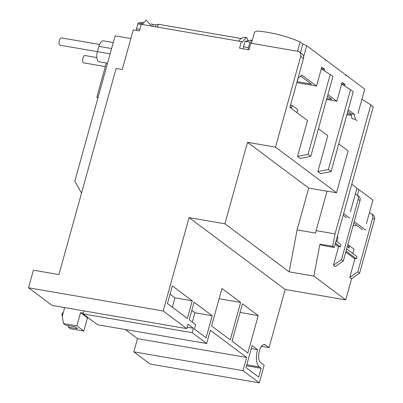 <?xml version="1.0" encoding="UTF-8"?>
<svg xmlns="http://www.w3.org/2000/svg" width="403" height="403" viewBox="0 0 403 403"><rect width="100%" height="100%" fill="white"/><g stroke="black" fill="none" stroke-linecap="round" stroke-linejoin="round"><path stroke-width="0.6" d="M110.145 53.836L97.405 51.644A7.929 3.516 99.8 0 0 98.408 61.437A7.929 3.516 99.8 0 0 99.143 61.76L107.546 63.206M241.352 41.569L239.518 48.179L248.994 49.806L250.822 43.202L297.772 51.287A4.665 4.075 126.8 0 1 299.343 51.957A4.665 4.075 126.8 0 1 300.668 56.405L275.506 147.135L247.502 142.309L224.904 223.791L189.078 217.62L163.18 310.995L28.512 287.797L33.399 270.181L58.929 274.579L116.094 68.45L122.27 69.512L133.267 29.872L139.443 30.935L141.277 24.331L241.352 41.569L242.258 42.25L246.162 37.388L246.807 37.675L248.162 40.753M341.603 84.071L350.514 89.678L328.374 169.512L317.876 171.567L327.815 135.73L318.451 128.723M297.57 156.384L300.29 158.419L310.784 156.364L332.923 76.525L330.208 74.495L308.063 154.329L297.57 156.384L307.509 120.542L289.923 107.394L303.479 58.506A4.665 4.075 -53.2 0 0 302.154 54.062L299.343 51.957M275.506 147.135L336.52 192.755L348.127 150.913L338.757 143.906M317.876 171.567L320.597 173.602L331.095 171.547L353.235 91.713L350.514 89.678M28.512 287.797L52.083 305.424L186.75 328.621L187.974 324.214L193.415 328.284L192.191 332.687L206.699 343.532L210.361 330.319L246.626 357.436L242.964 370.649L259.28 382.85L150.143 364.05L133.826 351.849L137.488 338.636L125.283 329.508M206.699 343.532L97.561 324.732L83.053 313.887L83.884 310.899M186.75 328.621L163.18 310.995M240.641 302.441L230.259 339.88L211.585 325.916L221.967 288.477L240.641 302.441L219.121 298.734M258.227 315.594L247.845 353.028L232.073 341.235L242.455 303.797L258.227 315.594L240.052 312.461M259.28 382.85L264.166 365.234L260.54 362.519A9.324 4.136 -80.2 0 1 259.109 351.995A9.324 4.136 -80.2 0 1 264.564 344.52A9.324 4.136 -80.2 0 1 265.426 344.903L269.053 347.613L285.173 289.475L189.078 217.62M192.266 300.84L187.38 318.456L167.436 303.54L172.323 285.923L192.266 300.84L174.973 297.857L170.036 294.17M194.427 329.039L195.646 324.637L189.193 319.811L194.08 302.195L212.215 315.75L206.104 337.774L194.427 329.039M245.996 367.601L252.102 345.578L257.542 349.643A13.989 6.206 99.8 0 0 259.32 366.926L261.129 368.282L258.691 377.092L245.996 367.601M285.173 289.475L345.714 299.903L313.892 276.11L289.183 271.854L224.904 223.791M289.183 271.854L297.092 229.911L308.698 188.065L247.502 142.309M308.698 188.065L327.019 191.224M361.909 99.254L370.82 104.861L335.034 233.896L316.093 230.632L327.05 191.123L336.52 192.755M321.297 68.883L330.208 74.495M151.84 26.15L146.088 20.15L142.33 24.512M269.053 347.613L261.502 346.313M369.36 212.945L369.778 213.016A4.665 4.075 126.8 0 1 371.349 213.686L373.163 215.041A4.665 4.075 126.8 0 1 374.488 219.484L359.587 273.219L351.577 278.765L345.714 299.903M335.034 233.896L332.692 246.339L319.922 244.137L321.458 245.286L334.223 247.482L373.269 106.694L370.82 104.861M81.537 193.052L74.822 181.199L115.132 35.852L130.854 38.562M192.191 332.687L83.053 313.887M88.554 317.997L87.446 317.806L80.555 312.657L83.27 313.121M246.626 357.436L137.488 338.636M80.555 312.657L76.892 325.871L63.508 323.564L62.248 316.426L64.697 307.595M63.508 323.564L65.593 325.12L74.857 326.717L77.578 328.752L68.314 327.155L68.026 325.543M87.446 317.806L83.784 331.019L70.399 328.717L68.314 327.155M242.964 370.649L133.826 351.849M193.415 328.284L187.143 327.201M172.373 307.232L174.973 297.857M192.317 322.143L194.916 312.773L212.215 315.75M194.916 312.773L191.793 310.436M257.542 349.643L251.276 348.565M246.505 365.763L261.129 368.282M297.092 229.911L315.625 233.1L316.093 230.632M319.922 244.137L313.892 276.11M333.447 265.204L335.261 266.559L343.27 261.018L360.005 200.679A4.665 4.075 -53.2 0 0 358.675 196.236L356.862 194.876A4.665 4.075 126.8 0 1 358.191 199.324L341.457 259.663L333.447 265.204L338.575 246.707L335.15 244.142M345.749 252.071L354.897 258.907L349.764 277.405L351.577 278.765M328.374 169.512L331.095 171.547M332.692 246.339L334.223 247.482M308.063 154.329L310.784 156.364M359.587 273.219L357.773 271.864L349.764 277.405M371.349 213.686A4.665 4.075 126.8 0 1 372.674 218.129L357.773 271.864M76.892 325.871L83.784 331.019M355.295 194.206A4.665 4.075 126.8 0 1 356.862 194.876M97.889 98.025L96.831 97.234L98.05 97.445M96.831 97.234L106.321 62.994M113.268 42.567L103.299 40.849A7.929 3.516 99.8 0 0 98.871 46.355L111.606 48.551M62.455 315.69L61.79 315.196L62.556 315.327M61.79 315.196L62.4 312.995L63.165 313.126M341.457 259.663L343.27 261.018M97.405 51.644L98.871 46.355M290.15 106.578L291.661 107.712L292.276 105.505L290.528 105.208M296.966 112.659L297.802 109.641L292.276 105.505M335.422 243.165L340.364 246.858L338.303 246.505M340.364 246.858L340.973 244.656L336.031 240.959M336.863 241.583L338.072 237.231L337.24 236.611M346.021 251.089L356.317 258.786L354.262 258.434M356.317 258.786L356.932 256.585L346.635 248.888M352.821 253.512L354.025 249.165L349.582 245.84L348.973 248.047L348.066 247.366L348.676 245.165L347.839 244.535M349.582 245.84L348.54 245.664M345.562 74.928A174.852 152.853 126.8 0 1 346.142 75.2L364.73 89.093L358.005 113.339M346.142 75.2L346.016 75.653L345.472 75.245L345.598 74.792L325.836 60.012L325.71 60.465L325.166 60.062L325.292 59.609L306.708 45.71L303.635 56.783M324.279 70.762L324.687 69.281L321.785 67.11L316.536 86.051L301.847 75.069L299.056 77.235L298.416 76.756M344.585 85.945L344.998 84.464L342.097 82.298L336.843 101.234L327.921 94.564M357.078 120.623L355.265 119.268L354.428 114.387L348.232 109.752M351.411 115.429L346.872 114.648M325.256 59.74A174.852 152.853 126.8 0 1 325.836 60.012M251.442 43.307L254.565 32.059L257.326 31.006A174.852 152.853 126.8 0 1 300.154 41.942L302.87 43.977A174.852 152.853 126.8 0 1 306.708 45.71M302.87 43.977L300.431 52.773M298.321 77.109L299.056 77.235M296.784 82.65L316.536 86.051M300.603 76.036L311.428 84.126L297.061 81.658M297.364 80.55A22.382 4.423 -164.5 0 0 297.686 80.061A22.382 4.423 -164.5 0 0 297.666 79.477M324.687 69.281L321.352 68.681M326.566 99.465L336.843 101.234M327.488 96.136L331.734 99.314L326.838 98.468M344.998 84.464L341.658 83.864M351.23 114.356L347.149 113.651M347.794 111.319L351.134 113.817L354.428 114.387M351.134 113.817L351.97 118.699L355.265 119.268M300.154 41.942L297.57 51.252M356.831 188.664A93.254 81.522 126.8 0 1 358.962 189.657L372.926 200.1L366.372 223.725M353.023 225.841A20.281 4.01 -164.5 0 0 356.464 225.126M365.692 230.133L354.217 221.549M357.406 195.284L358.962 189.657M353.779 223.121L362.393 229.564M351.754 184.267L356.967 188.166L350.414 211.797M343.18 215.197L346.439 217.635M349.733 218.199L343.613 213.625M85.008 55.523A3.728 1.652 99.8 0 0 84.973 55.518A3.728 1.652 99.8 0 0 84.937 55.513A3.728 1.652 99.8 0 0 82.701 58.954A3.728 1.652 99.8 0 0 83.708 62.868A3.728 1.652 99.8 0 0 83.743 62.873M61.437 37.897A3.728 1.652 99.8 0 0 61.402 37.892A3.728 1.652 99.8 0 0 61.367 37.887A3.728 1.652 99.8 0 0 59.13 41.328A3.728 1.652 99.8 0 0 60.138 45.242A3.728 1.652 99.8 0 0 60.173 45.247M252.177 40.673L250.374 40.36L245.029 41.302L243.503 46.808L248.444 47.66L249.971 42.154L251.855 41.821M245.029 41.302L249.971 42.154M248.208 49.675A3.033 1.345 -80.2 0 1 248.444 47.66M252.263 40.36L250.459 40.048L250.374 40.36M241.034 38.507L158.349 24.261L157.553 27.137M158.349 24.261L156.047 24.91L155.523 26.784M138.773 23.001A1.4 0.62 99.8 0 0 138.647 22.946A1.4 0.62 99.8 0 0 137.861 23.918L136.521 28.759A2.332 1.033 99.8 0 0 136.345 30.401M143.327 22.2L138.874 22.986M151.12 23.848A2.332 0.458 -164.5 0 0 153.16 24.412L156.047 24.91M303.479 58.506L300.668 56.405M263.627 344.595L265.426 344.903M246.782 364.765L259.32 366.926M374.488 219.484L372.674 218.129M358.191 199.324L360.005 200.679M243.266 48.823A3.033 1.345 -80.2 0 1 243.503 46.808M152.641 26.291L153.16 24.412M141.231 24.497L137.861 23.918M139.886 29.338L136.521 28.759M246.162 37.388L243.321 37.489L240.485 38.92L238.737 41.121M297.686 80.061L298.497 77.139M84.973 55.518L96.831 57.558M83.708 62.868L105.324 66.591M61.402 37.892L99.531 44.461M60.138 45.242L97.4 51.665M142.642 23.631L138.647 22.946"/></g></svg>
